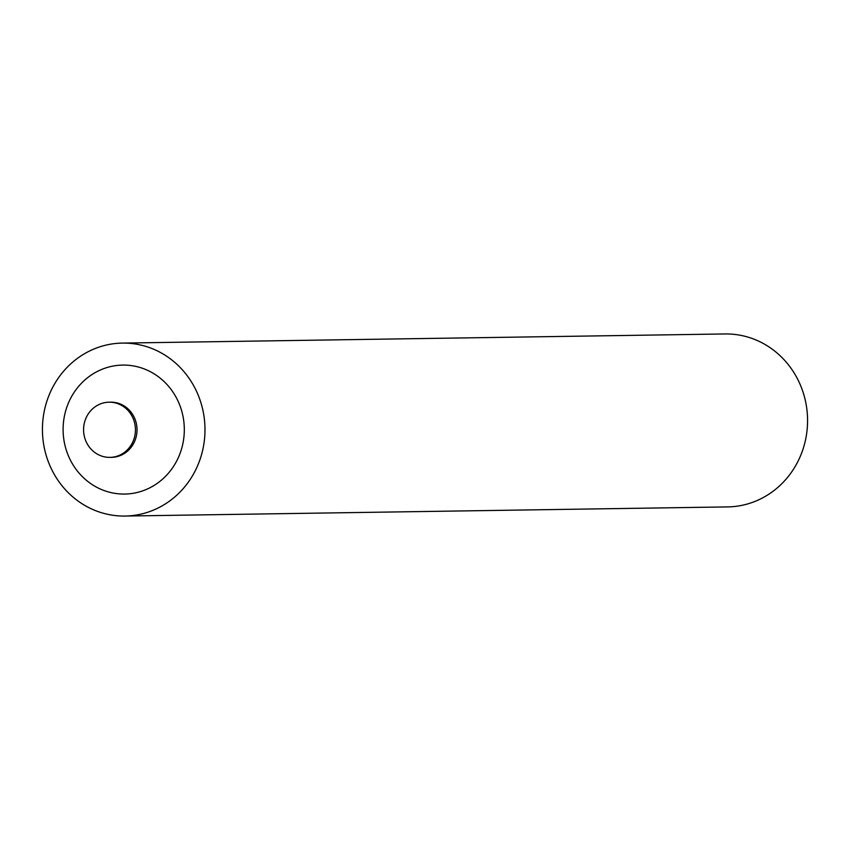 <?xml version="1.0" encoding="UTF-8"?>
<svg xmlns="http://www.w3.org/2000/svg" width="850" height="850" viewBox="0 0 850 850"><rect width="100%" height="100%" fill="white"/><g stroke="black" fill="none" stroke-linecap="round" stroke-linejoin="round"><path stroke-width="1.27" d="M111.191 457.321A27.593 25.936 89.1 0 1 109.926 457.374A27.593 25.936 89.1 0 1 83.598 430.854A27.593 25.936 89.1 0 1 107.823 402.241A27.593 25.936 89.1 0 1 109.087 402.188A27.593 25.936 89.1 0 1 135.416 428.719A27.593 25.936 89.1 0 1 111.191 457.321M122.4 343.092L724.986 333.954A86.488 81.271 89.1 0 1 807.5 417.084A86.488 81.271 89.1 0 1 731.574 506.749A86.488 81.271 89.1 0 1 727.6 506.908L125.014 516.046A86.488 81.271 -90.9 0 0 128.988 515.886A86.488 81.271 -90.9 0 0 204.914 426.222A86.488 81.271 -90.9 0 0 122.4 343.092A86.488 81.271 -90.9 0 0 118.426 343.251A86.488 81.271 -90.9 0 0 42.5 432.916A86.488 81.271 -90.9 0 0 125.014 516.046M127.638 493.935A64.494 60.605 -90.9 0 0 184.184 425.499A64.494 60.605 -90.9 0 0 119.765 365.203A64.494 60.605 -90.9 0 0 63.229 433.638A64.494 60.605 -90.9 0 0 127.638 493.935M109.926 457.374L111.509 457.353A27.593 25.936 -90.9 0 0 112.774 457.3A27.593 25.936 -90.9 0 0 136.999 428.697A27.593 25.936 -90.9 0 0 110.67 402.167L109.087 402.188"/></g></svg>
